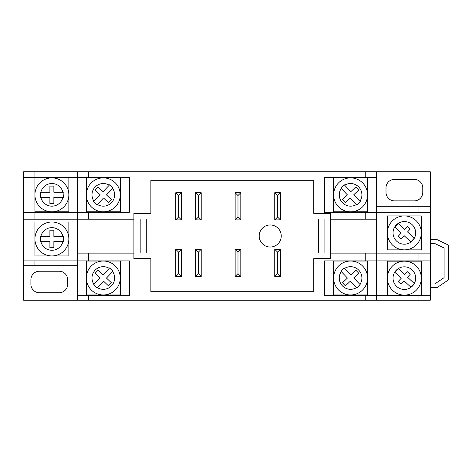 <?xml version="1.0" encoding="UTF-8"?>
<svg xmlns="http://www.w3.org/2000/svg" width="472" height="472" viewBox="0 0 472 472"><rect width="100%" height="100%" fill="white"/><g stroke="black" fill="none" stroke-linecap="round" stroke-linejoin="round"><path stroke-width="0.71" d="M270.22 224.967A11.033 11.033 0 0 0 259.193 236A11.033 11.033 0 0 0 270.22 247.033A11.033 11.033 0 0 0 281.253 236A11.033 11.033 0 0 0 270.22 224.967M404.356 261.169A16.968 16.968 0 0 1 421.325 278.138A16.968 16.968 0 0 1 404.356 295.112L387.388 295.112L387.388 261.169L421.325 261.169L421.325 295.112L404.356 295.112A16.968 16.968 0 0 1 387.388 278.138A16.968 16.968 0 0 1 404.356 261.169A16.968 16.968 0 0 0 387.388 278.138A16.968 16.968 0 0 0 404.356 295.112M404.356 215.922A16.968 16.968 0 0 1 421.325 232.891A16.968 16.968 0 0 1 404.356 249.859L387.388 249.859L387.388 215.922L421.325 215.922L421.325 249.859L404.356 249.859A16.968 16.968 0 0 1 387.388 232.891A16.968 16.968 0 0 1 404.356 215.922A16.968 16.968 0 0 0 387.388 232.891A16.968 16.968 0 0 0 404.356 249.859M51.885 221.999A16.968 16.968 0 0 1 68.853 238.968A16.968 16.968 0 0 1 51.885 255.936L68.853 255.936L68.853 221.999L34.91 221.999L34.91 255.936L51.885 255.936A16.968 16.968 0 0 1 34.91 238.968A16.968 16.968 0 0 1 51.885 221.999A16.968 16.968 0 0 0 34.91 238.968A16.968 16.968 0 0 0 51.885 255.936M63.325 236.372L53.867 236.372L53.867 230.212L49.896 230.212L49.896 236.372L40.444 236.372L40.444 241.558L49.896 241.558L49.896 247.723L53.867 247.723L53.867 241.558L63.325 241.558L63.325 236.372M51.885 177.879A16.968 16.968 0 0 1 68.853 194.847A16.968 16.968 0 0 1 51.885 211.816L68.853 211.816L68.853 177.879L34.91 177.879L34.91 211.816L51.885 211.816A16.968 16.968 0 0 1 34.91 194.847A16.968 16.968 0 0 1 51.885 177.879A16.968 16.968 0 0 0 34.91 194.847A16.968 16.968 0 0 0 51.885 211.816M63.325 192.251L53.867 192.251L53.867 186.092L49.896 186.092L49.896 192.251L40.444 192.251L40.444 197.438L49.896 197.438L49.896 203.603L53.867 203.603L53.867 197.438L63.325 197.438L63.089 192.251M103.309 261.028A16.968 16.968 0 0 1 120.277 277.996A16.968 16.968 0 0 1 103.309 294.965L120.277 294.965L120.277 261.028L86.341 261.028L86.341 294.965L103.309 294.965A16.968 16.968 0 0 1 86.341 277.996A16.968 16.968 0 0 1 103.309 261.028A16.968 16.968 0 0 0 86.341 277.996A16.968 16.968 0 0 0 103.309 294.965M109.657 267.925L103.079 274.84L98.117 270.12L95.179 273.205L100.147 277.925L93.568 284.846L96.961 288.067L103.533 281.153L108.501 285.873L111.433 282.787L106.471 278.061L113.044 271.146L109.657 267.925L109.239 268.361A11.31 11.31 0 0 0 93.987 284.404L93.568 284.846L94.247 285.489M103.309 177.879A16.968 16.968 0 0 1 120.277 194.847A16.968 16.968 0 0 1 103.309 211.816L120.277 211.816L120.277 177.879L86.341 177.879L86.341 211.816L103.309 211.816A16.968 16.968 0 0 1 86.341 194.847A16.968 16.968 0 0 1 103.309 177.879A16.968 16.968 0 0 0 86.341 194.847A16.968 16.968 0 0 0 103.309 211.816M109.657 184.776L103.079 191.691L98.117 186.971L95.179 190.057L100.147 194.777L93.568 201.697L96.961 204.919L103.533 197.998L108.501 202.724L111.433 199.632L106.471 194.912L113.044 187.998L109.657 184.776L109.239 185.213A11.31 11.31 0 0 0 93.987 201.255L93.568 201.697L94.247 202.34M350.59 177.879A16.968 16.968 0 0 1 367.558 194.847A16.968 16.968 0 0 1 350.59 211.816A16.968 16.968 0 0 1 333.621 194.847A16.968 16.968 0 0 1 350.59 177.879L367.558 177.879L367.558 211.816L333.621 211.816L333.621 177.879L350.59 177.879A16.968 16.968 0 0 1 367.558 194.847A16.968 16.968 0 0 1 350.59 211.816M344.241 184.776L344.66 185.213A11.31 11.31 0 0 1 359.912 201.255L360.331 201.697L356.944 204.919L350.366 197.998L345.398 202.724L342.466 199.632L347.427 194.912L340.855 187.998L344.241 184.776L350.82 191.691L355.782 186.971L358.72 190.057L353.752 194.777L360.331 201.697L359.652 202.34M350.59 261.028A16.968 16.968 0 0 1 367.558 277.996A16.968 16.968 0 0 1 350.59 294.965A16.968 16.968 0 0 1 333.621 277.996A16.968 16.968 0 0 1 350.59 261.028L367.558 261.028L367.558 294.965L333.621 294.965L333.621 261.028L350.59 261.028A16.968 16.968 0 0 1 367.558 277.996A16.968 16.968 0 0 1 350.59 294.965M344.241 267.925L344.66 268.361A11.31 11.31 0 0 1 359.912 284.404L360.331 284.846L356.944 288.067L350.366 281.153L345.398 285.873L342.466 282.787L347.427 278.061L340.855 271.146L344.241 267.925L350.82 274.84L355.782 270.12L358.72 273.205L353.752 277.925L360.331 284.846L359.652 285.489M376.562 171.802L376.562 177.454L365.251 177.454L365.251 171.802L430.299 171.802L430.299 212.241L376.562 212.241L376.562 219.185L330.748 219.185M430.299 253.122L430.299 260.886L418.988 260.886L418.988 253.122L430.299 253.122L430.299 212.241M430.299 295.678L430.299 300.198L418.988 300.198L418.988 295.678L430.299 295.678L430.299 260.886M23.6 260.886L34.91 260.886L34.91 265.695L23.6 265.695L23.6 171.802L88.647 171.802L88.647 177.454L77.337 177.454L77.337 212.241L129.375 212.241L129.375 177.454L88.647 177.454M365.251 171.802L88.647 171.802M77.337 295.678L88.647 295.678L88.647 300.198L77.337 300.198L77.337 253.122L88.647 253.122L88.647 260.886L34.91 260.886M418.988 212.241L418.988 206.305L430.299 206.305M376.562 206.305L418.988 206.305M418.988 260.886L365.251 260.886L365.251 253.122L418.988 253.122M77.337 265.695L34.91 265.695M23.6 212.241L34.91 212.241L34.91 219.185L23.6 219.185M88.647 212.241L88.647 219.185L34.91 219.185M34.91 212.241L77.337 212.241L77.337 253.122M376.562 219.185L376.562 300.198L365.251 300.198L365.251 295.678L418.988 295.678M365.251 219.185L365.251 212.241L376.562 212.241L376.562 177.454M365.251 177.454L324.524 177.454L324.524 212.241L365.251 212.241M133.9 219.185L88.647 219.185M88.647 300.198L365.251 300.198M23.6 265.695L23.6 300.198L77.337 300.198M418.988 300.198L376.562 300.198M34.91 171.802L34.91 177.454L77.337 177.454L77.337 171.802M422.77 192.381L422.77 187.856A8.484 8.484 0 0 0 414.286 179.372L394.486 179.372A8.484 8.484 0 0 0 386.002 187.856L386.002 192.381A8.484 8.484 0 0 0 394.486 200.865L414.286 200.865A8.484 8.484 0 0 0 422.77 192.381M59.177 292.728A8.484 8.484 0 0 0 67.661 284.244L67.661 279.719A8.484 8.484 0 0 0 59.177 271.235L39.383 271.235A8.484 8.484 0 0 0 30.898 279.719L30.898 284.244A8.484 8.484 0 0 0 39.383 292.728L59.177 292.728M313.774 213.373L330.748 213.373L330.748 258.627L313.774 258.627L313.774 291.714L150.869 291.714L150.869 258.627L133.9 258.627L133.9 213.373L150.869 213.373L150.869 180.286L313.774 180.286L313.774 213.373M365.251 260.886L324.524 260.886L324.524 295.678L365.251 295.678M330.748 253.122L365.251 253.122M88.647 253.122L133.9 253.122M88.647 295.678L129.375 295.678L129.375 260.886L88.647 260.886M324.889 252.968L324.889 219.032L318.435 219.032L318.435 252.968L324.889 252.968M146.279 252.968L146.279 219.032L140.178 219.032L140.178 252.968L146.279 252.968M274.745 192.729L274.745 219.881L280.403 219.881L280.403 192.729L274.745 192.729L277.577 195.555L277.577 217.049L274.745 219.881M274.745 249.293L274.745 276.445L280.403 276.445L280.403 249.293L274.745 249.293L277.577 252.119L277.577 273.613L274.745 276.445M235.15 192.729L235.15 219.881L240.808 219.881L240.808 192.729L235.15 192.729L237.982 195.555L237.982 217.049L235.15 219.881M235.15 249.293L235.15 276.445L240.808 276.445L240.808 249.293L235.15 249.293L237.982 252.119L237.982 273.613L235.15 276.445M195.555 192.729L195.555 219.881L201.214 219.881L201.214 192.729L195.555 192.729L198.387 195.555L198.387 217.049L195.555 219.881M195.555 249.293L195.555 276.445L201.214 276.445L201.214 249.293L195.555 249.293L198.387 252.119L198.387 273.613L195.555 276.445M175.761 192.729L175.761 219.881L181.413 219.881L181.413 192.729L175.761 192.729L178.587 195.555L178.587 217.049L175.761 219.881M175.761 249.293L175.761 276.445L181.413 276.445L181.413 249.293L175.761 249.293L178.587 252.119L178.587 273.613L175.761 276.445M34.91 177.454L23.6 177.454M178.587 252.119L181.413 249.293M178.587 273.613L181.413 276.445M178.587 195.555L181.413 192.729M178.587 217.049L181.413 219.881M198.387 252.119L201.214 249.293M198.387 273.613L201.214 276.445M198.387 195.555L201.214 192.729M198.387 217.049L201.214 219.881M237.982 252.119L240.808 249.293M237.982 273.613L240.808 276.445M237.982 195.555L240.808 192.729M237.982 217.049L240.808 219.881M277.577 252.119L280.403 249.293M277.577 273.613L280.403 276.445M277.577 195.555L280.403 192.729M277.577 217.049L280.403 219.881M97.374 204.476A11.31 11.31 0 0 0 112.631 188.434L113.044 187.998M113.044 271.146L112.631 271.583A11.31 11.31 0 0 1 97.374 287.631L96.961 288.067M356.525 204.476A11.31 11.31 0 0 1 341.268 188.434L340.855 187.998M356.944 288.067L356.525 287.631A11.31 11.31 0 0 1 341.268 271.583L340.855 271.146M63.325 197.438L63.325 195.585M63.089 241.558L63.325 239.705M40.444 241.092L40.675 241.558M407.525 231.964L410.174 229.109L407.318 226.454L404.669 229.309L398.362 223.451L394.946 227.126L401.253 232.985L398.156 236.319L401.011 238.974L404.109 235.64L410.846 241.9L414.263 238.224L407.525 231.964M407.525 277.212L410.174 274.362L407.318 271.707L404.669 274.562L398.362 268.704L394.946 272.379L401.253 278.238L398.156 281.572L401.011 284.221L404.109 280.893L410.846 287.147L414.263 283.471L407.525 277.212M430.299 239.28L436.358 239.28L448.4 245.086L448.4 279.89L437.308 287.448L430.299 287.448M430.299 283.991L434.765 283.991L444.105 277.625L444.105 248.001L434.765 243.505L430.299 243.505M404.356 289.454A11.31 11.31 0 0 0 415.667 278.138A11.31 11.31 0 0 0 404.356 266.827A11.31 11.31 0 0 0 393.04 278.138A11.31 11.31 0 0 0 404.356 289.454M404.356 244.201A11.31 11.31 0 0 0 415.667 232.891A11.31 11.31 0 0 0 404.356 221.575A11.31 11.31 0 0 0 393.04 232.891A11.31 11.31 0 0 0 404.356 244.201M62.894 236.372A11.31 11.31 0 0 0 40.869 236.372M40.869 241.558A11.31 11.31 0 0 0 62.894 241.558M62.894 192.251A11.31 11.31 0 0 0 40.869 192.251M40.869 197.438A11.31 11.31 0 0 0 62.894 197.438"/></g></svg>
